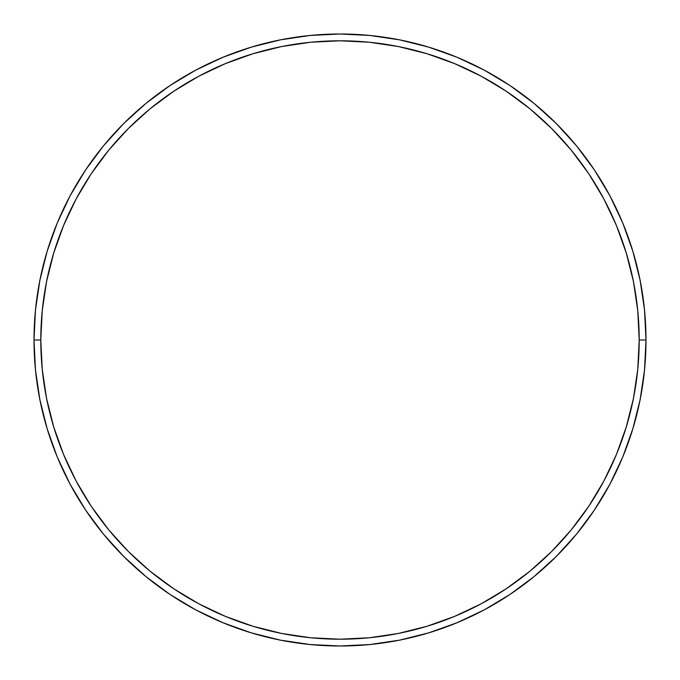 <?xml version="1.0" encoding="UTF-8"?>
<svg xmlns="http://www.w3.org/2000/svg" width="680" height="680" viewBox="0 0 680 680"><rect width="100%" height="100%" fill="white"/><g stroke="black" fill="none" stroke-linecap="round" stroke-linejoin="round"><path stroke-width="1.02" d="M34 340L40.8 340A299.2 299.2 0 0 1 340 40.8A299.2 299.2 0 0 1 639.2 340L646 340A306 306 0 0 0 340 34A306 306 0 0 0 34 340A306 306 0 0 1 340 34A306 306 0 0 1 646 340A306 306 0 0 1 340 646A306 306 0 0 1 34 340L35.47 310.003L39.882 280.304L47.175 251.175L57.29 222.895L70.133 195.755L85.57 169.992L103.462 145.877L123.624 123.624L145.877 103.462L169.992 85.57L195.755 70.133L222.895 57.29L251.175 47.175L280.304 39.882L310.003 35.47L340 34L369.997 35.47L399.695 39.882L428.825 47.175L457.104 57.29L484.245 70.133L510.008 85.57L534.123 103.462L556.376 123.624L576.538 145.877L594.431 169.992L609.866 195.755L622.71 222.895L632.825 251.175L640.118 280.304L644.529 310.003L646 340L644.529 369.997L640.118 399.695L632.825 428.825L622.71 457.104L609.866 484.245L594.431 510.008L576.538 534.123L556.376 556.376L534.123 576.538L510.008 594.431L484.245 609.866L457.104 622.71L428.825 632.825L399.695 640.118L369.997 644.529L340 646L310.003 644.529L280.304 640.118L251.175 632.825L222.895 622.71L195.755 609.866L169.992 594.431L145.877 576.538L123.624 556.376L103.462 534.123L85.57 510.008L70.133 484.245L57.29 457.104L47.175 428.825L39.882 399.695L35.47 369.997L34 340A306 306 0 0 0 340 646A306 306 0 0 0 646 340L639.2 340L637.763 310.675L633.454 281.63L626.314 253.147L616.428 225.505L603.874 198.959L588.778 173.774L571.285 150.186L551.565 128.435L529.813 108.715L506.226 91.222L481.04 76.126L454.495 63.572L426.853 53.686L398.37 46.546L369.325 42.236L340 40.8L310.675 42.236L281.63 46.546L253.147 53.686L225.505 63.572L198.959 76.126L173.774 91.222L150.186 108.715L128.435 128.435L108.715 150.186L91.222 173.774L76.126 198.959L63.572 225.505L53.686 253.147L46.546 281.63L42.236 310.675L40.8 340L42.236 369.325L46.546 398.37L53.686 426.853L63.572 454.495L76.126 481.04L91.222 506.226L108.715 529.813L128.435 551.565L150.186 571.285L173.774 588.778L198.959 603.874L225.505 616.428L253.147 626.314L281.63 633.454L310.675 637.763L340 639.2L369.325 637.763L398.37 633.454L426.853 626.314L454.495 616.428L481.04 603.874L506.226 588.778L529.813 571.285L551.565 551.565L571.285 529.813L588.778 506.226L603.874 481.04L616.428 454.495L626.314 426.853L633.454 398.37L637.763 369.325L639.2 340A299.2 299.2 0 0 1 340 639.2A299.2 299.2 0 0 1 40.8 340L34 340"/></g></svg>
